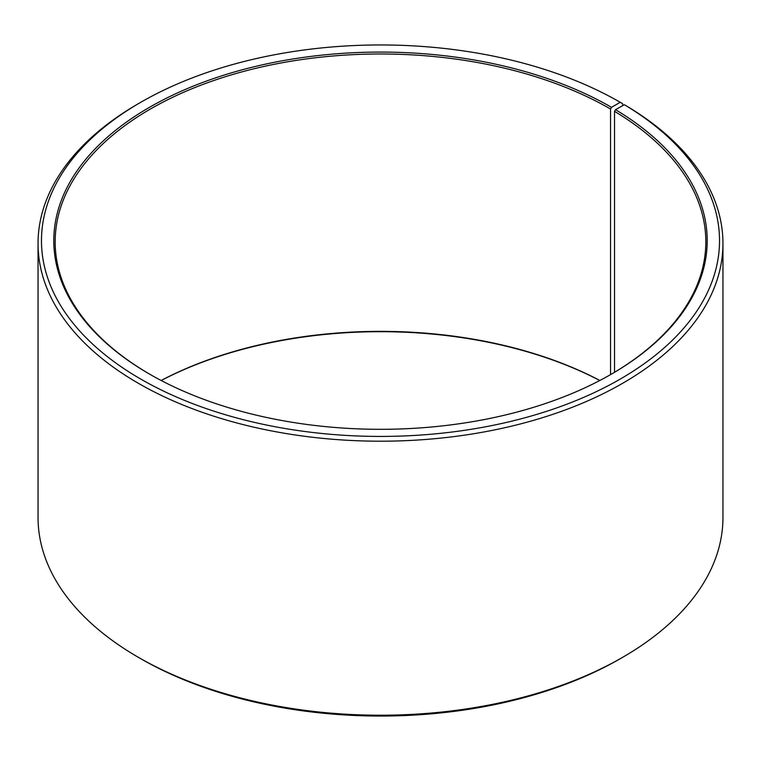<?xml version="1.0" encoding="UTF-8"?>
<svg xmlns="http://www.w3.org/2000/svg" width="761" height="761" viewBox="0 0 761 761"><rect width="100%" height="100%" fill="white"/><g stroke="black" fill="none" stroke-linecap="round" stroke-linejoin="round"><path stroke-width="1.14" d="M624.372 104.723A339.025 195.739 180 0 1 617.418 380.7A339.025 195.739 180 0 1 139.387 378.293A339.025 195.739 180 0 1 140.766 102.288L138.35 103.686A342.45 197.708 180 0 0 38.05 243.491A342.45 197.708 180 0 0 380.5 441.199A342.45 197.708 180 0 0 722.95 243.491A342.45 197.708 180 0 0 626.836 106.15L624.372 104.723L615.506 109.67L614.517 111.334L614.517 372.291M614.517 111.334A325.327 187.824 180 0 1 705.827 241.817A325.327 187.824 180 0 1 611.026 374.345M149.974 374.345A325.327 187.824 180 0 1 55.172 241.817A325.327 187.824 180 0 1 256 68.281A325.327 187.824 180 0 1 610.541 109.004L610.541 374.621M161.151 380.471A325.327 187.824 180 0 1 599.849 380.471M161.199 380.5A326.697 188.614 180 0 1 599.801 380.5M722.95 243.491L722.95 517.509A342.45 197.708 180 0 1 622.65 657.314L620.234 658.712A339.025 195.739 180 0 1 140.766 658.712L138.35 657.314A342.45 197.708 180 0 1 38.05 517.509L38.05 243.491M622.65 657.314A342.45 197.708 180 0 1 138.35 657.314M622.65 105.684L622.65 103.686L620.225 102.288L611.511 107.32L610.541 109.004M140.766 102.288A339.025 195.739 180 0 1 620.225 102.288M615.506 109.67A326.697 188.614 180 0 1 611.511 374.07A326.697 188.614 180 0 1 149.489 374.07A326.697 188.614 180 0 1 149.489 107.32A326.697 188.614 180 0 1 611.511 107.32"/></g></svg>
